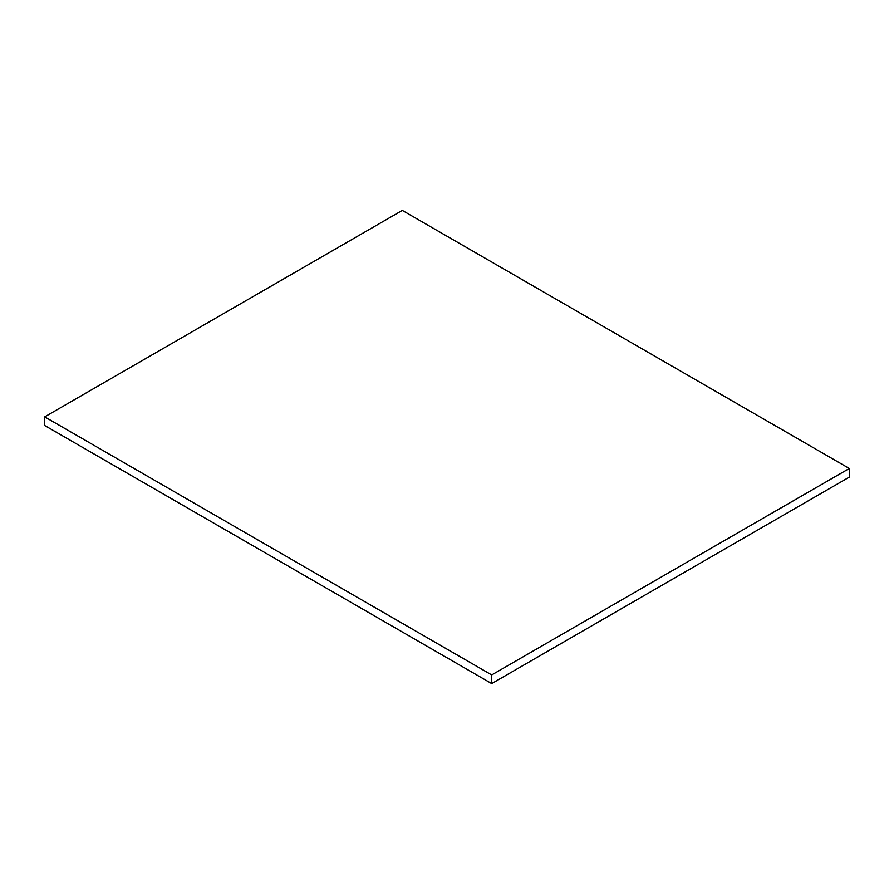 <?xml version="1.0" encoding="UTF-8"?>
<svg xmlns="http://www.w3.org/2000/svg" width="894" height="894" viewBox="0 0 894 894"><rect width="100%" height="100%" fill="white"/><g stroke="black" fill="none" stroke-linecap="round" stroke-linejoin="round"><path stroke-width="1.34" d="M849.3 468.478L402.3 210.414L44.7 416.872L44.7 425.522L491.7 683.586L849.3 477.128L849.3 468.478L491.7 674.936L491.7 683.586M44.7 416.872L491.7 674.936"/></g></svg>
